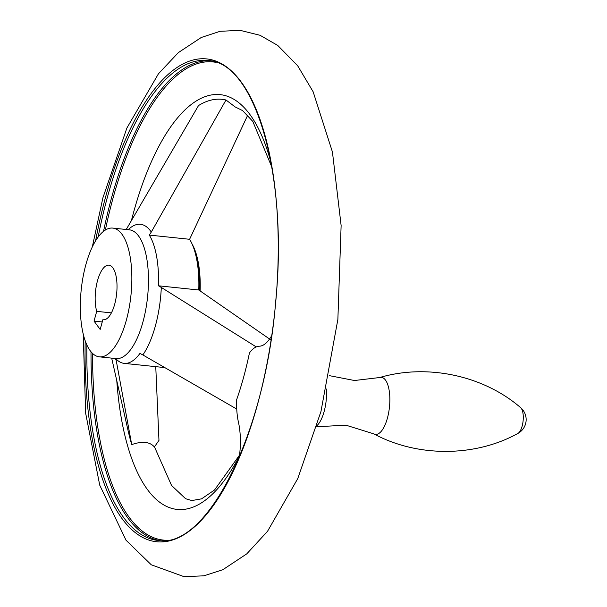 <?xml version="1.0" encoding="UTF-8"?>
<svg xmlns="http://www.w3.org/2000/svg" width="607" height="607" viewBox="0 0 607 607"><rect width="100%" height="100%" fill="white"/><g stroke="black" fill="none" stroke-linecap="round" stroke-linejoin="round"><path stroke-width="0.91" d="M271.003 340.003L198.777 289.994A68.644 26.541 95.9 0 0 189.604 239.287L247.231 116.203M114.806 358.449A71.368 27.596 -84.1 0 0 115.512 359.458A71.368 27.596 -84.1 0 0 116.195 360.346L131.719 444.605C142.273 440.948 149.83 441.729 154.39 446.957L158.966 440.386L155.756 366.658M126.233 229.492L198.512 105.572A204.119 78.918 95.9 0 1 225.994 99.996L151.295 232.041A71.368 27.596 -84.1 0 0 128.206 229.696M115.717 358.547A68.644 26.541 -84.1 0 0 124.109 363.365A68.644 26.541 -84.1 0 0 139.951 353.411L142.85 354.943A71.368 27.596 -84.1 0 0 161.31 287.437L158.45 285.798A68.644 26.541 -84.1 0 0 149.276 235.084L151.295 232.041M116.195 360.346L115.55 358.358M236.73 409.05L142.85 354.943M198.777 289.994L158.45 285.798M161.31 287.437L256.253 346.908M271.898 167.236L252.793 121.4L242.603 110.603L235.114 106.908L225.994 99.996M189.604 239.287L149.276 235.084M90.162 350.679A64.721 25.024 -84.1 0 0 99.389 356.848A64.721 25.024 -84.1 0 0 130.975 295.063A64.721 25.024 -84.1 0 0 112.788 228.095A64.721 25.024 -84.1 0 0 83.045 277.05A64.721 25.024 -84.1 0 0 90.162 350.679M326.445 389.041A28.438 10.994 95.9 0 1 317.021 425.583M102.242 321.945L94.039 321.095L96.71 311.353L111.377 312.878M103.645 319.806L102.849 319.722L100.185 329.464L94.039 321.095M239.325 457.071A47.073 18.202 95.9 0 0 238.483 422.396A47.073 18.202 95.9 0 1 236.647 399.702A178.42 68.986 95.9 0 0 249.447 352.925A47.073 18.202 95.9 0 1 259.326 346.202A47.073 18.202 95.9 0 0 271.648 335.701M131.719 444.605A204.119 78.918 95.9 0 1 127.91 429.87L111.68 358.13M200.128 290.981A64.721 25.024 -84.1 0 0 192.191 244.196M102.849 319.722A27.459 10.615 -84.1 0 0 103.243 319.783A27.459 10.615 -84.1 0 0 116.65 293.568A27.459 10.615 -84.1 0 0 108.934 265.16A27.459 10.615 -84.1 0 0 97.363 281.216A27.459 10.615 -84.1 0 0 96.71 311.353M216.13 62.392A240.357 92.932 -84.1 0 0 105.352 230.068M92.514 353.388A240.357 92.932 -84.1 0 0 129.101 517.172A240.357 92.932 -84.1 0 0 166.394 540.276M271.321 163.92A208.505 80.617 -84.1 0 0 131.689 219.506M116.779 380.688A208.505 80.617 -84.1 0 0 239.477 455.887M99.389 356.848L115.998 358.578A64.721 25.024 -84.1 0 0 147.584 296.793A64.721 25.024 -84.1 0 0 129.397 229.825L129.579 229.841M85.192 340.8A242.633 93.812 -84.1 0 0 121.984 518.537A242.633 93.812 -84.1 0 0 261.367 389.557A242.633 93.812 -84.1 0 0 231.047 70.587A242.633 93.812 -84.1 0 0 95.595 240.873M91.012 351.764A241.245 93.273 -84.1 0 0 127.736 517.847A241.245 93.273 -84.1 0 0 160.005 540.571M209.939 60.791A241.245 93.273 -84.1 0 0 103.547 231.343M86.884 344.996A241.245 93.273 -84.1 0 0 123.547 517.414A241.245 93.273 -84.1 0 0 157.926 540.412C206.782 549.646 265.342 433.512 275.669 301.664C288.431 176.022 255.206 61.838 207.875 60.518A241.245 93.273 -84.1 0 0 98.114 237.117M329.275 375.627L354.48 380.513L379.701 377.524A28.658 11.078 95.9 0 1 385.491 380.096A28.658 11.078 95.9 0 1 388.23 414.793A28.658 11.078 95.9 0 1 373.836 433.876L345.952 425.188L316.672 426.744M521.254 408.344A13.392 5.182 95.9 0 1 522.991 421.88A13.392 5.182 95.9 0 1 517.938 433.406A15.691 15.691 0 0 0 520.616 407.646A13.392 5.182 95.9 0 1 521.254 408.344M199.286 290.366A64.721 25.024 -84.1 0 0 196.099 256.435M112.788 228.095L129.397 229.825M92.294 247.003L102.902 197.814L126.878 128.062L158.465 73.751L178.367 52.597L201.258 37.49L220.151 31.291L240.106 30.35L260.024 35.282L277.733 45.434L297.673 65.768L313.151 91.801L332.439 152L341.126 225.546L337.871 319.419L320.959 411.516L297.771 478.566L267.528 531.3L246.791 553.842L222.784 569.745L203.906 575.823L183.997 576.65L151.264 564.791L125.998 540.192L99.715 485.122L85.64 413.139L83.227 334.123M373.836 433.876C417.791 457.549 475.425 457.056 517.93 433.406M379.701 377.524C427.586 363.403 483.885 375.756 520.616 407.646M239.583 455.038L214.529 489.986L201.547 498.848L191.804 500.555L185.605 498.719L171.561 485.471L154.482 446.896M124.109 363.365L164.034 367.516"/></g></svg>
